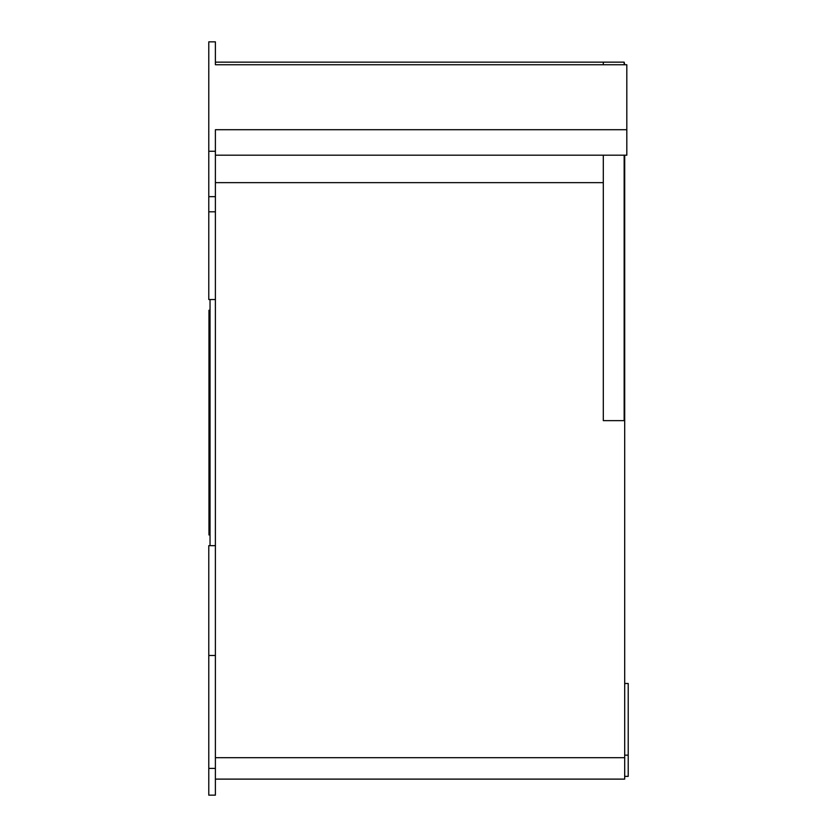 <?xml version="1.0" encoding="UTF-8"?>
<svg xmlns="http://www.w3.org/2000/svg" width="837" height="837" viewBox="0 0 837 837"><rect width="100%" height="100%" fill="white"/><g stroke="black" fill="none" stroke-linecap="round" stroke-linejoin="round"><path stroke-width="1.26" d="M215.391 545.651L208.779 545.651L208.779 795.15L215.391 795.15L215.391 151.256L208.779 151.256L208.779 196.653L215.391 196.653M208.779 151.256L208.779 41.85L215.391 41.85L215.391 64.742L626.819 64.742L626.819 155.19L603.299 155.19L603.299 182.644L215.391 182.644M603.299 155.19L215.391 155.19M624.695 155.19L624.695 420.634L624.161 420.634L624.161 155.19M624.161 64.742L624.161 62.147L603.299 62.147L603.299 64.742M624.695 64.742L624.161 62.147M215.391 64.742L215.391 62.147L603.299 62.147M624.695 420.634L624.695 779.111L215.391 779.111M208.779 196.653L208.779 299.531L215.391 299.531M210.035 310.234L208.968 310.234L208.968 534.948L210.035 534.948M624.161 420.634L603.299 420.634L603.299 182.644M208.779 211.792L215.391 211.792M208.779 655.465L215.391 655.465M208.779 768.408L215.391 768.408M210.035 299.531L210.035 545.651M626.819 129.714L215.391 129.714L215.391 151.256M624.695 683.494L628.221 683.494L628.221 776.37L624.695 776.37M628.221 755.152L624.695 755.152M624.695 757.705L215.391 757.705"/></g></svg>
